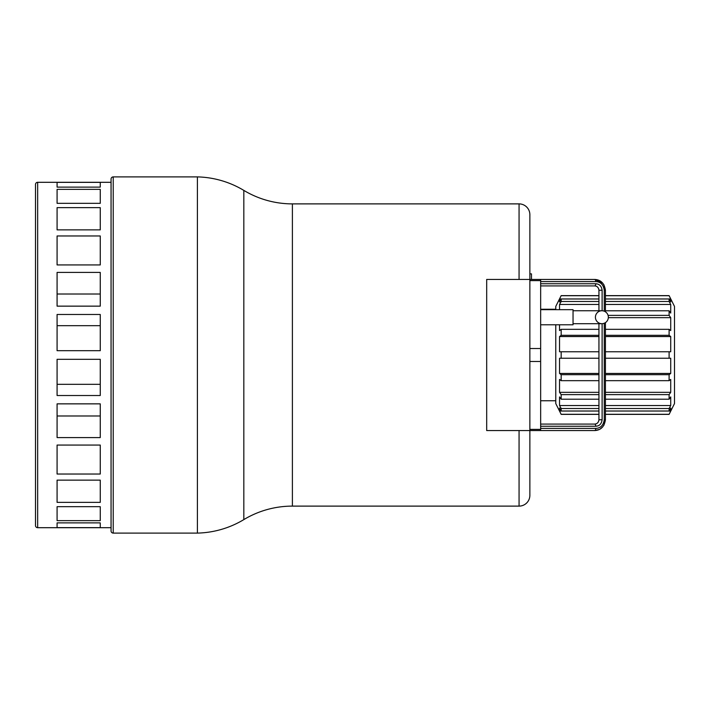 <?xml version="1.0" encoding="UTF-8"?>
<svg xmlns="http://www.w3.org/2000/svg" width="710" height="710" viewBox="0 0 710 710"><rect width="100%" height="100%" fill="white"/><g stroke="black" fill="none" stroke-linecap="round" stroke-linejoin="round"><path stroke-width="1.06" d="M531.479 279.438L531.479 273.865L529.864 273.865M608.346 317.219A6.479 6.47 -90 0 1 601.876 323.698A6.479 6.47 -90 0 1 595.415 317.219A6.479 6.47 -90 0 1 601.876 310.749A6.479 6.47 -90 0 1 608.346 317.219M540.656 309.666L573.041 309.666L573.041 324.781L540.656 324.781M603.908 284.728L605.417 290.239C604.405 283.325 600.811 279.722 594.625 279.438L486.687 279.438L486.687 430.562L529.864 430.562L529.864 348.521L540.656 348.521L540.656 361.479L529.864 361.479M519.063 279.438L519.063 203.885A10.792 10.792 0 0 1 529.864 214.677L529.864 348.521M529.864 429.381L540.656 429.381L540.656 361.479M540.656 348.521L540.656 280.619L529.864 280.619M540.656 429.381L540.656 430.562L529.864 430.562L529.864 495.323A10.792 10.792 0 0 1 519.063 506.115L519.063 430.562M540.656 279.438L540.656 281.577M605.417 290.239L605.417 311.805L605.417 290.239L604.245 290.239L604.245 311.193M599.462 429.417L594.625 430.562C600.811 430.278 604.405 426.674 605.417 419.761L605.417 322.642L605.417 419.761L603.908 425.272M602.87 426.737L600.065 429.089M540.656 281.604L595.752 281.604A2.157 1.127 90 0 0 594.625 279.438L602.87 283.263M540.656 430.562L594.625 430.562A2.157 1.127 90 0 0 595.752 428.396L540.656 428.396M595.752 281.604C600.616 281.826 603.447 284.701 604.245 290.239M604.245 323.254L604.245 419.761C603.447 425.299 600.616 428.174 595.752 428.396M540.656 424.083L594.625 424.083C597.145 423.914 598.592 422.477 598.938 419.761C598.539 422.53 597.092 423.968 594.625 424.083A2.157 1.127 90 0 1 595.752 426.24C599.391 426.08 601.521 423.914 602.115 419.761L602.115 323.689M602.115 310.749L602.115 290.239C601.53 286.094 599.4 283.938 595.752 283.76L540.656 283.76M598.938 419.761L598.938 323.698L598.938 419.761L602.115 419.761M598.938 310.749L598.938 290.239C598.583 287.514 597.145 286.077 594.625 285.917C597.101 286.032 598.539 287.479 598.938 290.239L598.938 310.749M540.656 285.917L594.625 285.917A2.157 1.127 -90 0 0 595.752 283.76M669.104 295.635L674.5 306.427L674.5 403.573L669.104 414.365L670.719 411.037L670.719 408.01L669.104 411.001L669.104 408.525L670.719 405.534L670.719 396.917L669.104 399.206L669.104 394.627L670.719 392.337L670.719 379.433L669.104 380.675L669.104 374.694L670.719 373.451L670.719 358.239L669.104 358.239L669.104 351.761L670.719 351.761L670.719 336.549L669.104 335.306L669.104 329.325L670.719 330.567L670.719 317.663L669.104 315.373L669.104 310.794L670.719 313.083L670.719 304.466L669.104 301.475L669.104 298.999L670.719 301.99L670.719 298.963L669.104 295.635L605.417 295.635M559.542 324.781L559.542 330.567L561.166 329.325L561.166 335.306L559.542 336.549L559.542 351.761L561.166 351.761L561.166 358.239L559.542 358.239L559.542 373.451L561.166 374.694L561.166 380.675L559.542 379.433L559.542 392.337L561.166 394.627L561.166 399.206L559.542 396.917L559.542 405.534L561.166 408.525L561.166 411.001L559.542 408.01L559.542 411.037L561.166 414.365L555.77 403.573L555.77 324.781M555.77 309.666L555.77 306.427L561.166 295.635L559.542 298.963L559.542 301.99L561.166 298.999L561.166 301.475L559.542 304.466L559.542 309.666M669.104 295.724L605.417 295.724M598.938 295.724L561.166 295.724M670.719 298.963L605.417 298.963M598.938 298.963L559.542 298.963M669.104 298.999L605.417 298.999M598.938 298.999L561.166 298.999M669.104 301.475L605.417 301.475M598.938 301.475L561.166 301.475M670.719 304.466L605.417 304.466M598.938 304.466L559.542 304.466M669.104 310.794L605.417 310.794M669.104 315.373L608.079 315.373M670.719 317.663L608.328 317.663M669.104 329.325L605.417 329.325M598.938 329.325L561.166 329.325M669.104 335.306L605.417 335.306M598.938 335.306L561.166 335.306M670.719 336.549L605.417 336.549M598.938 336.549L559.542 336.549M669.104 351.761L605.417 351.761M598.938 351.761L561.166 351.761M669.104 414.276L605.417 414.276M598.938 414.276L561.166 414.276M559.542 411.037L598.938 411.037M605.417 411.037L670.719 411.037M669.104 411.001L605.417 411.001M598.938 411.001L561.166 411.001M669.104 408.525L605.417 408.525M598.938 408.525L561.166 408.525M559.542 405.534L598.938 405.534M605.417 405.534L670.719 405.534M669.104 399.206L605.417 399.206M598.938 399.206L561.166 399.206M669.104 394.627L605.417 394.627M598.938 394.627L561.166 394.627M559.542 392.337L598.938 392.337M605.417 392.337L670.719 392.337M669.104 380.675L605.417 380.675M598.938 380.675L561.166 380.675M669.104 374.694L605.417 374.694M598.938 374.694L561.166 374.694M559.542 373.451L598.938 373.451M605.417 373.451L670.719 373.451M669.104 358.239L605.417 358.239M598.938 358.239L561.166 358.239M243.823 519.605A94.368 94.368 0 0 1 197.407 533.103L197.407 176.896A94.368 94.368 0 0 1 243.823 190.395A94.173 94.173 0 0 0 292.396 203.885L292.396 506.115A94.173 94.173 0 0 0 243.823 519.605L243.823 190.395M113.218 533.103L197.407 533.103L197.407 176.896L113.218 176.896A2.157 2.157 0 0 0 111.062 179.062L111.062 530.938A2.157 2.157 0 0 0 113.218 533.103L113.218 176.896M100.261 506.674L100.261 520.652L57.084 520.652L57.084 506.674L100.261 506.674M100.261 480.137L100.261 502.36L57.084 502.36L57.084 480.137L100.261 480.137M100.261 445.063L100.261 474.031L57.084 474.031L57.084 445.063L100.261 445.063M100.261 403.857L100.261 437.582L57.084 437.582L57.084 403.857L100.261 403.857M100.261 359.313L100.261 395.514L57.084 395.514L57.084 359.313L100.261 359.313M100.261 527.645L57.084 527.645L57.084 522.879L100.261 522.879L100.261 527.645M35.5 525.542A2.157 2.157 0 0 0 37.657 527.699L37.657 182.301A2.157 2.157 0 0 0 35.5 184.458L35.5 525.542M100.261 314.486L100.261 350.687L57.084 350.687L57.084 314.486L100.261 314.486M100.261 272.418L100.261 306.143L57.084 306.143L57.084 272.418L100.261 272.418M100.261 235.968L100.261 264.936L57.084 264.936L57.084 235.968L100.261 235.968M100.261 207.639L100.261 229.862L57.084 229.862L57.084 207.639L100.261 207.639M100.261 189.348L100.261 203.326L57.084 203.326L57.084 189.348L100.261 189.348M100.261 182.355L100.261 187.12L57.084 187.12L57.084 182.355L100.261 182.355M57.084 384.332L100.261 384.332M57.084 294.011L100.261 294.011M57.084 415.989L100.261 415.989M57.084 325.668L100.261 325.668M604.245 419.761L605.417 419.761M540.656 426.24L595.752 426.24M598.938 290.239L602.115 290.239M601.876 323.698L573.041 323.698M573.041 310.749L601.876 310.749M598.938 295.635L561.166 295.635M669.104 414.365L605.417 414.365M598.938 414.365L561.166 414.365M519.063 203.885L292.396 203.885M540.656 309.232L555.77 309.232M540.656 400.768L555.77 400.768M519.063 506.115L292.396 506.115M111.062 527.699L37.657 527.699M111.062 182.301L37.657 182.301"/></g></svg>
